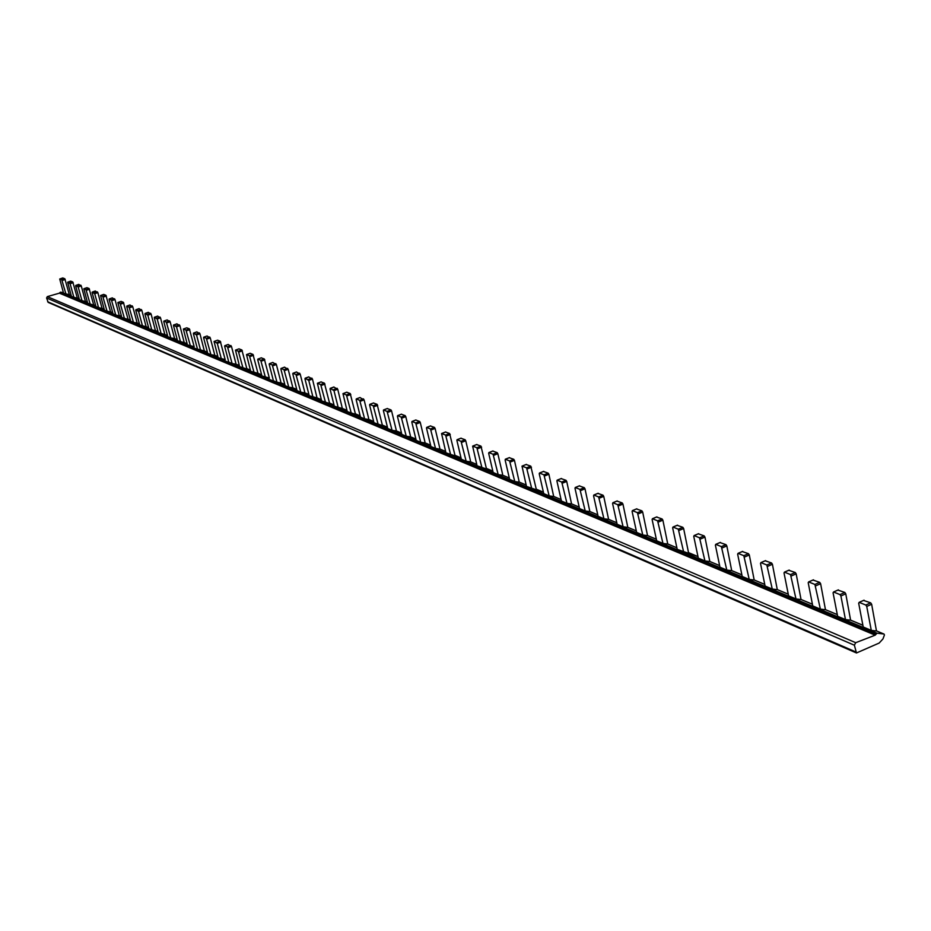 <?xml version="1.0" encoding="UTF-8"?>
<svg xmlns="http://www.w3.org/2000/svg" width="931" height="931" viewBox="0 0 931 931"><rect width="100%" height="100%" fill="white"/><g stroke="black" fill="none" stroke-linecap="round" stroke-linejoin="round"><path stroke-width="1.4" d="M883.845 633.999L876.49 630.904L883.845 633.999L877.014 633.196L60.492 292.136L63.389 292.602M69.325 294.696L71.187 295.476L69.325 294.685M79.228 298.804L77.308 298.013L72.781 281.942L70.698 281.139L67.626 282.198L71.466 296.477L79.228 298.828M78.751 284.374L75.667 285.98L79.507 299.84L87.409 302.238L85.419 301.388L81.276 285.933L78.728 284.397M95.718 305.671L93.659 304.821L89.085 288.505L85.966 289.588L83.813 288.738L87.689 303.25L95.718 305.694M95.253 291.019L92.122 292.648L95.998 306.718L104.167 309.22L102.038 308.312L97.86 292.613L95.23 291.042M112.756 312.769L110.556 311.862L105.936 295.278L102.771 296.384L100.548 295.511L104.458 310.244L112.767 312.793M114.571 298.758L111.394 299.863L109.136 299.538L113.047 313.84L115.735 314.957L121.507 316.435L119.226 315.469L115.002 299.514L112.279 297.908M123.369 302.296L120.157 303.413L117.853 302.517L121.786 317.483L130.398 320.136L128.036 319.135L123.369 302.296L121.123 301.388L117.888 302.505M139.429 323.883L136.997 322.871L139.441 323.907M148.634 327.724L146.12 326.665L148.646 327.747M158.002 331.622L155.396 330.54L151.101 314.05L148.297 312.316L144.945 314.05L148.937 328.818L158.014 331.645M167.533 335.591L164.834 334.473L167.545 335.614M174.446 338.488L177.239 339.652L174.446 338.477M184.233 342.561L187.119 343.772L184.233 342.55M194.195 346.751L189.354 328.829L185.967 330.04L183.36 329.027L187.422 344.877L194.195 346.693M204.343 350.94L207.427 352.232L204.343 350.917M214.665 355.246L217.866 356.573L214.665 355.223M225.197 359.669L220.275 341.27L217.598 340.187L214.049 341.444L218.157 357.713L225.197 359.61M239.325 365.499L235.915 364.079L239.325 365.522M246.843 368.688L241.874 349.951L238.359 351.231L235.485 350.126L239.628 366.674L250.369 370.119M257.98 373.284L261.623 374.809L257.98 373.273M269.338 378.056L264.311 358.982L260.738 360.285L257.864 359.122L257.736 359.738L261.925 375.984L269.338 377.998M284.793 384.433L280.906 382.816L284.805 384.456M296.733 389.402L292.706 387.738L296.733 389.437M308.906 394.476L304.751 392.754L308.906 394.5M321.323 399.655L317.029 397.863L321.335 399.678M329.562 403.146L324.407 383.153L320.695 384.538L317.378 383.269L321.637 400.912L334.008 404.962M346.937 410.327L342.352 408.418L346.949 410.35M355.409 413.911L350.207 393.522L346.425 394.942L342.969 393.627L347.263 411.618L360.157 415.854M368.746 419.427L373.645 421.475L368.746 419.404M382.35 425.141L377.102 404.333L373.25 405.8L369.793 404.391L369.619 405.055L373.971 422.755L387.424 427.213L382.35 425.071M401.505 433.055L396.257 430.867L401.505 433.078M415.889 439.048L410.466 436.79L415.889 439.071M424.99 442.853L430.599 445.193L424.99 442.83M445.623 451.43L439.828 449.021L445.635 451.454M455.003 455.399L449.615 433.497L445.6 435.056L441.562 433.532L445.949 452.815L461.008 457.866M470.516 461.823L476.73 464.418L470.516 461.799M486.389 468.479L480.955 446.112L476.87 447.706L472.634 446.124L477.056 465.803L492.825 471.121M502.635 475.206L509.292 477.975M519.265 482.13L526.143 484.993L519.265 482.107M536.279 489.264L530.775 466.14L526.574 467.816L522.012 466.117L526.469 486.424L543.401 492.185M553.712 496.479L561.09 499.551L553.712 496.456M579.198 507.069L571.564 503.892L579.198 507.104M597.76 514.808L589.847 511.515L597.76 514.831M608.595 519.347L616.799 522.756L608.606 519.323M636.315 530.868L627.82 527.33L636.315 530.891M647.534 535.569L656.343 539.235L647.534 535.534M667.76 543.995L676.884 547.789L667.76 543.96M688.521 552.688L683.645 528.54L682.842 527.295L678.303 529.192L673.032 527.062L672.648 527.819L677.221 549.36L697.982 556.575L688.521 552.607M719.628 565.571L709.829 561.486L719.64 565.606M731.708 570.633L741.891 574.869M754.191 579.99L764.747 584.4L754.191 579.966M788.254 594.153L777.292 589.591L788.254 594.187M812.426 604.219L801.044 599.483L812.426 604.254M837.295 614.576L825.471 609.665L837.295 614.611M850.608 620.162L862.897 625.283M363.509 398.875L359.703 400.307L356.317 398.945L356.142 399.597L360.472 417.123L364.615 418.857L368.746 419.462L368.583 418.112L364.091 399.83L359.936 397.584M390.973 409.919L387.098 411.397L383.572 409.966L383.386 410.629L387.75 428.516L392.067 430.32L396.257 430.925L396.106 429.552L391.567 410.908L390.973 409.919L387.238 408.569M405.16 415.622L401.249 417.123L397.642 415.657L397.444 416.332L401.831 434.393L406.242 436.232L410.466 436.848L410.315 435.464L405.765 416.623L405.16 415.622L401.342 414.248M419.648 421.452L415.703 422.965L412.026 421.475L411.816 422.15L416.215 440.398L420.719 442.283L424.99 442.9L424.839 441.492L420.265 422.465L419.648 421.452L415.75 420.044M434.463 427.41L430.483 428.947L426.724 427.422L426.503 428.109L430.925 446.543L435.533 448.463L439.828 449.079L439.676 447.66L435.091 428.435L434.463 427.41L430.471 425.979M465.104 439.735L461.054 441.317L457.121 439.723L456.888 440.41L461.334 459.227L466.152 461.241L470.516 461.869L470.364 460.414L465.756 440.782L465.104 439.735L460.926 438.233M497.177 452.629L493.058 454.258L488.926 452.582L488.67 453.292L493.151 472.517L498.19 474.624L502.635 475.252L502.484 473.763L497.841 453.7L497.177 452.629L492.79 451.07M513.772 459.309L509.618 460.95L505.393 459.251L505.126 459.949L509.618 479.395L514.785 481.548L519.254 482.177L514.459 460.391L513.772 459.309L509.28 457.703M548.173 473.146L543.937 474.833L539.503 473.041L539.224 473.763L543.739 493.639L549.15 495.897L553.701 496.526L548.883 474.263L548.173 473.146L543.46 471.47M566.001 480.315L561.73 482.037L557.192 480.198L556.889 480.92L561.416 501.018L566.967 503.334L571.564 503.962L566.723 481.443L566.001 480.315L561.172 478.604M584.272 487.658L579.955 489.403L575.3 487.53L574.997 488.251L579.524 508.582L585.215 510.956L589.847 511.585L585.005 488.81L584.272 487.658L579.315 485.912M603.009 495.187L598.645 496.968L593.873 495.036L593.559 495.769L598.098 516.333L603.928 518.765L608.595 519.393L603.742 496.363L603.009 495.187L597.911 493.395M622.199 502.915L617.8 504.718L612.912 502.74L612.586 503.485L617.125 524.269L623.107 526.771L627.82 527.4L622.955 504.102L622.199 502.915L616.974 501.076M641.901 510.828L637.456 512.667L632.44 510.642L632.091 511.387L636.653 532.427L642.786 534.988L647.534 535.616L642.669 512.038L641.901 510.828L636.536 508.954M662.104 518.963L657.612 520.825L652.468 518.742L652.107 519.498L656.669 540.783L662.965 543.413L667.76 544.041L662.884 520.173L662.104 518.963L656.599 517.031M704.127 535.86L699.553 537.792L694.13 535.593L693.746 536.361L698.308 558.169L704.942 560.939L709.818 561.556L704.953 537.117L704.127 535.86L698.32 533.835M725.994 544.658L721.374 546.613L715.799 544.356L715.392 545.135L719.966 567.212L726.785 570.051L731.708 570.68L726.832 545.927L725.994 544.658L720.012 542.575M748.466 553.689L743.799 555.679L738.074 553.363L737.643 554.143L742.216 576.498L749.222 579.419L754.191 580.048L749.315 554.981L748.466 553.689L742.31 551.559M771.555 562.976L766.841 565.001L760.953 562.627L760.511 563.406L765.084 586.041L772.276 589.044L777.292 589.672L772.416 564.291L771.555 562.976L765.224 560.788M795.295 572.53L790.535 574.59L784.472 572.146L784.018 572.926L788.592 595.852L795.982 598.947L801.044 599.564L796.18 573.857L795.295 572.53L788.778 570.284M819.711 582.352L814.904 584.447L808.678 581.933L808.201 582.725L812.763 605.941L820.374 609.118L825.471 609.735L820.618 583.702L819.711 582.352L813.007 580.036M844.836 592.453L839.983 594.595L833.571 592L833.07 592.803L837.632 616.322L845.464 619.592L850.608 620.209L845.767 593.827L844.836 592.453L837.935 590.079M870.706 602.857L865.795 605.034L859.197 602.369L858.673 603.172L863.223 627.017L871.288 630.38L876.478 630.997L871.649 604.254L870.706 602.857L863.584 600.425M64.833 278.753L61.772 279.8L59.724 278.997L63.552 293.172L69.336 294.731L64.833 278.753L62.773 277.95L59.759 278.986M132.307 305.88L129.072 307.021L126.732 306.671L130.677 321.195L133.459 322.359L136.997 322.917L136.845 321.8L132.737 306.66L129.933 305.007M139.01 308.615L135.763 310.326L139.731 324.977L146.12 326.723L141.838 310.326L138.975 308.65M157.595 316.098L154.29 317.832L158.305 332.728L164.834 334.52L160.516 317.843L157.56 316.121M169.651 320.904L166.323 322.091L163.891 321.102L163.809 321.684L167.836 336.708L170.815 337.953L174.446 338.523L174.295 337.371L170.117 321.707L167.103 319.961M176.843 323.837L173.492 325.617L177.542 340.758L184.233 342.596L179.881 325.641L176.82 323.872M196.802 331.867L193.404 333.67L197.477 349.078L204.343 350.975L199.944 333.729L196.778 331.901M209.778 337.045L206.345 338.279L203.726 337.22L203.621 337.813L207.729 353.361L210.93 354.699L214.665 355.281L214.514 354.083L210.255 337.883L207.031 336.033M230.969 345.564L227.49 346.832L224.767 345.727L224.662 346.344L228.793 362.159L232.122 363.544L235.915 364.137L235.764 362.915L231.47 346.425L228.118 344.517M252.988 354.42L249.438 355.712L246.506 354.583L250.672 371.294L257.98 373.319L252.988 354.42L250.16 353.28L246.575 354.56M275.855 363.625L272.259 364.94L269.327 363.753L269.199 364.382L273.4 380.779L276.996 382.28L280.906 382.874L280.755 381.617L276.379 364.51L272.771 362.496M287.632 368.362L284.013 369.7L281.022 368.49L280.883 369.118L285.107 385.667L288.773 387.191L292.706 387.796L292.555 386.516L288.168 369.258L284.49 367.21M299.654 373.191L295.988 374.541L292.939 373.308L292.8 373.936L297.047 390.648L300.783 392.207L304.751 392.812L304.6 391.52L300.189 374.099L296.43 372.016M308.65 376.88L304.961 378.87L309.22 395.733L317.029 397.921L312.455 379.033L308.627 376.927M333.787 386.993L330.028 389.018L334.322 406.207L342.352 408.476L337.732 389.216L333.752 387.04M346.425 394.942L351.313 413.306M333.926 386.97L330.179 388.367L333.985 390.624L338.29 407.871M320.695 384.538L325.536 402.541M308.789 376.857L305.1 378.23L308.766 380.407L313.025 397.328M295.988 374.541L300.783 392.207M284.013 369.7L288.773 387.191M272.259 364.94L276.996 382.28M260.738 360.285L265.451 377.462M249.438 355.712L254.128 372.737M238.359 351.231L243.014 368.094M227.49 346.832L232.122 363.544M217.598 340.187L214.153 341.433L217.307 343.364L221.427 359.075M206.345 338.279L210.93 354.699M196.895 331.867L193.497 333.077L196.534 334.951L200.619 350.393M185.967 330.04L190.506 346.169M173.492 325.035L176.518 326.839L180.567 342.026M166.323 322.091L170.815 337.953M154.29 317.262L157.211 319.019L161.226 333.95M148.297 312.316L145.027 313.468L147.82 315.213L151.811 330.016M139.08 308.615L135.833 309.755L138.579 311.466L142.559 326.153M129.072 307.021L133.459 322.359M120.157 303.413L124.521 318.623M111.394 299.863L115.735 314.957M102.771 296.384L107.1 311.35M95.311 291.007L92.181 292.101L94.718 293.696L98.593 307.8M85.966 289.588L90.237 304.321M78.809 284.374L75.714 285.433L78.181 287.004L82.021 300.888M70.756 281.139L67.684 282.186L70.104 283.734L73.933 297.513M61.772 279.8L65.985 294.184M865.795 605.034L866.738 606.442L871.288 630.38M839.983 594.595L840.902 595.968L845.464 619.592M814.904 584.447L820.374 609.118M790.535 574.59L795.982 598.947M766.841 565.001L772.276 589.044M743.799 555.679L749.222 579.419M721.374 546.613L726.785 570.051M699.553 537.792L704.942 560.939M678.303 529.192L683.68 552.06M657.612 520.825L662.965 543.413M637.456 512.667L642.786 534.988M617.8 504.718L623.107 526.771M598.645 496.968L603.928 518.765M579.955 489.403L585.215 510.956M561.73 482.037L566.967 503.334M543.937 474.833L549.15 495.897M526.574 467.816L531.764 488.635M509.618 460.95L514.785 481.548M493.058 454.258L498.19 474.624M476.87 447.706L481.99 467.862M461.054 441.317L466.152 461.241M445.6 435.056L450.674 454.782M430.483 428.947L435.533 448.463M415.703 422.965L420.719 442.283M401.249 417.123L406.242 436.232M387.098 411.397L392.067 430.32M373.25 405.8L378.195 424.524M359.703 400.307L364.615 418.857M884.019 634.046L884.427 635.012L882.96 638.922L879.167 643.053L856.473 652.968L854.379 645.206L855.705 642.693L875.198 635.163L877.014 633.196M682.842 527.295L677.186 525.328M530.775 466.14L526.166 464.511M480.955 446.112L476.672 444.576M449.615 433.497L445.53 432.042M377.102 404.333L373.447 403.018M350.207 393.522L346.704 392.254M324.407 383.153L321.055 381.931M264.311 358.982L261.285 357.865M241.874 349.951L238.964 348.881M189.354 328.829L186.735 327.817L183.407 329.004M105.936 295.278L103.702 294.417L100.583 295.499M89.085 288.505L86.932 287.667L83.848 288.738M856.473 652.968L48.214 302.4L46.585 297.978L47.33 296.617L59.421 293.16L60.492 292.136M346.995 395.896L350.778 394.476M333.985 390.624L337.732 389.216M321.242 385.469L324.966 384.072M308.766 380.407L312.455 379.033M296.524 375.449L300.189 374.099M284.537 370.596L288.168 369.258M272.783 365.836L276.379 364.51M261.25 361.158L264.823 359.855M249.95 356.585L253.488 355.293M238.86 352.093L242.374 350.812M227.979 347.682L231.47 346.425M217.307 343.364L220.763 342.108M206.822 339.117L210.255 337.883M196.534 334.951L199.944 333.729M186.444 330.854L189.819 329.644M176.518 326.839L179.881 325.641M166.789 322.894L170.117 321.707M157.211 319.019L160.516 317.843M147.82 315.213L151.101 314.05M138.579 311.466L141.838 310.326M129.502 307.789L132.737 306.66M120.588 304.181L123.788 303.052M111.813 300.632L115.002 299.514M103.19 297.129L106.355 296.035M94.718 293.696L97.86 292.613M86.374 290.321L89.492 289.238M78.181 287.004L81.276 285.933M70.104 283.734L73.188 282.675M62.168 280.522L65.228 279.463M866.738 606.442L871.649 604.254M859.197 602.369L864.096 600.192M840.902 595.968L845.767 593.827M833.571 592L838.424 589.87M815.8 585.808L820.618 583.702M808.678 581.933L813.473 579.838M791.42 575.928L796.18 573.857M784.472 572.146L789.232 570.086M767.703 566.316L772.416 564.291M760.953 562.627L765.654 560.602M744.649 556.982L749.315 554.981M738.074 553.363L742.729 551.385M722.212 547.894L726.832 545.927M715.799 544.356L720.408 542.412M700.368 539.049L704.953 537.117M694.13 535.593L698.692 533.672M679.106 530.426L683.645 528.54M673.032 527.062L677.547 525.165M658.403 522.047L662.884 520.173M652.468 518.742L656.949 516.891M638.224 513.865L642.669 512.038M632.44 510.642L636.874 508.815M618.556 505.905L622.955 504.102M612.912 502.74L617.3 500.948M599.389 498.132L603.742 496.363M593.873 495.036L598.226 493.267M580.688 490.556L585.005 488.81M575.3 487.53L579.617 485.784M562.44 483.166L566.723 481.443M557.192 480.198L561.463 478.487M544.635 475.962L548.883 474.263M539.503 473.041L543.739 471.354M527.26 468.921L531.461 467.246M522.244 466.059L526.434 464.394M510.293 462.044L514.459 460.391M505.393 459.251L509.548 457.598M493.721 455.329L497.841 453.7M488.926 452.582L493.046 450.965M477.522 448.777L481.618 447.171M472.843 446.077L476.916 444.483M461.706 442.365L465.756 440.782M457.121 439.723L461.159 438.14M446.24 436.092L450.255 434.533M441.748 433.497L445.751 431.949M431.111 429.971L435.091 428.435M426.724 427.422L430.692 425.886M416.32 423.977L420.265 422.465M412.026 421.475L415.959 419.962M401.855 418.112L405.765 416.623M397.642 415.657L401.54 414.167M387.692 412.386L391.567 410.908M383.572 409.966L387.436 408.5M373.843 406.766L377.683 405.311M369.793 404.391L373.634 402.948M360.274 401.273L364.091 399.83M356.317 398.945L360.122 397.514M343.108 393.604L346.891 392.184M337.173 388.285L333.426 389.682M317.518 383.246L321.23 381.861M311.908 378.114L308.219 379.487M292.939 373.308L296.593 371.958M281.022 368.49L284.642 367.151M269.327 363.753L272.923 362.438M257.864 359.122L261.425 357.818M246.622 354.571L250.16 353.28M235.59 350.114L239.092 348.834M224.767 345.727L228.246 344.47M220.275 341.27L216.818 342.515M203.726 337.22L207.148 335.986M199.467 332.902L196.069 334.124M183.454 329.015L186.817 327.817M179.415 324.838L176.064 326.025M173.585 325.024L176.937 323.837M163.891 321.102L167.219 319.927M160.074 317.052L156.769 318.227M154.371 317.25L157.676 316.086M150.647 313.27L147.366 314.422M141.396 309.546L138.137 310.686M126.802 306.101L130.026 304.972M117.923 302.505L121.123 301.388M109.195 298.979L112.383 297.873M100.618 295.511L103.772 294.417M97.441 291.869L94.299 292.951M83.883 288.738L86.99 287.667M80.869 285.2L77.773 286.271M72.781 281.942L69.709 283.001M59.793 278.997L62.843 277.95M46.585 297.978L854.379 645.206M47.33 296.617L855.705 642.693M59.805 292.637L875.873 634.186M59.421 293.16L875.198 635.163M47.656 301.749L855.659 651.863M863.596 600.379L859.162 602.345M837.947 590.045L833.524 591.988M813.031 579.99L808.62 581.91M788.801 570.226L784.426 572.123M765.247 560.741L760.895 562.603M742.333 551.501L738.015 553.351M720.047 542.529L715.741 544.344M698.343 533.777L694.072 535.569M677.209 525.27L672.962 527.039M656.623 516.973L652.41 518.718M636.56 508.896L632.37 510.619M617.009 501.018L612.854 502.717M597.946 493.337L593.815 495.024M579.35 485.854L575.242 487.507M561.195 478.546L557.122 480.175M543.495 471.412L539.445 473.029M526.201 464.453L522.186 466.047M509.315 457.656L505.324 459.227M492.825 451.011L488.868 452.571M476.707 444.518L472.773 446.065M460.961 438.187L457.051 439.7M445.565 431.984L441.69 433.485M430.506 425.921L426.666 427.41M415.785 419.997L411.968 421.464M401.377 414.202L397.584 415.645M387.273 408.523L383.514 409.954M373.482 402.972L369.747 404.38M359.971 397.537L356.259 398.934M346.739 392.207L343.062 393.592M321.09 381.885L317.459 383.235M296.465 371.969L292.893 373.296M284.514 367.163L280.964 368.478M272.795 362.45L269.28 363.742M261.308 357.83L257.817 359.11M238.988 348.846L235.543 350.103M228.142 344.482L224.72 345.727M207.054 335.998L203.68 337.208M167.126 319.938L163.856 321.102M129.956 304.972L126.767 306.09M112.302 297.873L109.16 298.967M246.843 368.629L250.358 370.096M329.562 403.088L333.996 404.938M355.409 413.853L360.157 415.831M455.003 455.34L460.996 457.831M486.389 468.409L492.813 471.086M502.635 475.182L509.28 477.952M536.279 489.194L543.401 492.162M731.708 570.598L741.879 574.834M850.608 620.127L862.886 625.248"/></g></svg>
